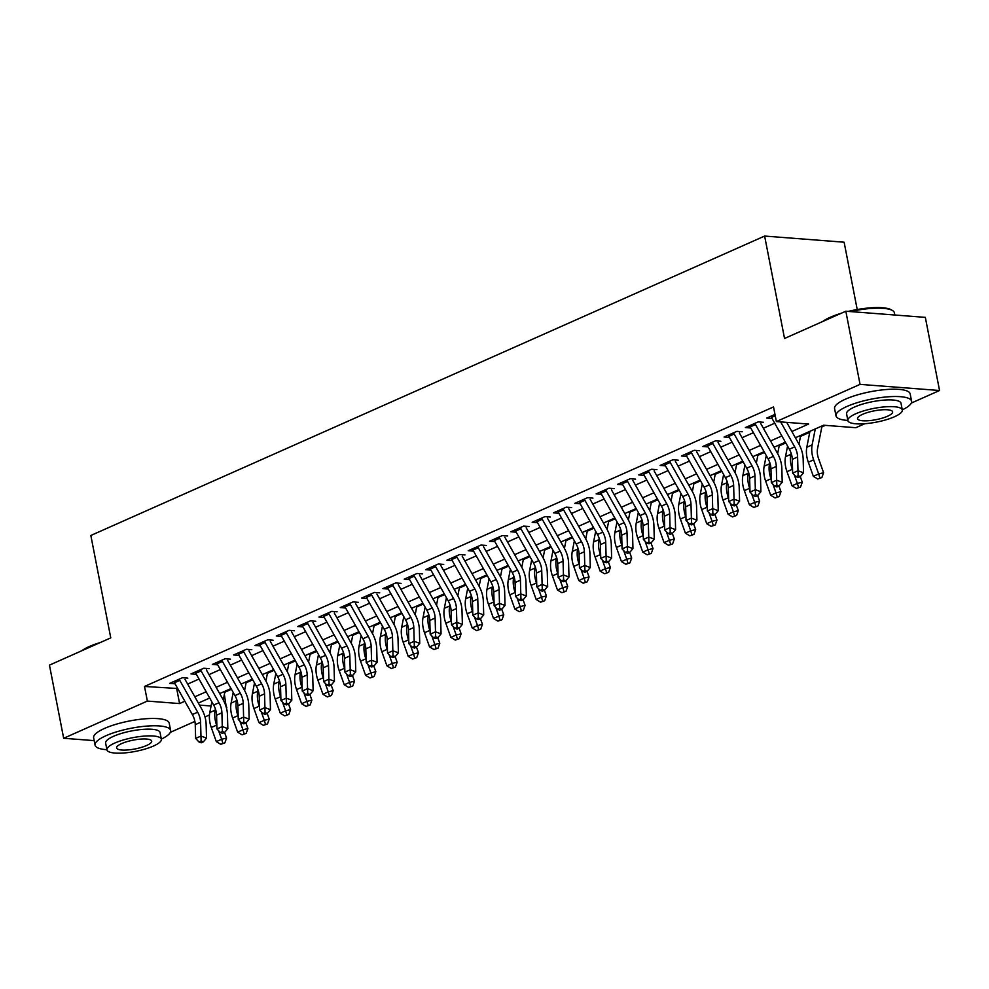 <?xml version="1.0" encoding="UTF-8"?>
<svg xmlns="http://www.w3.org/2000/svg" width="989" height="989" viewBox="0 0 989 989"><rect width="100%" height="100%" fill="white"/><g stroke="black" fill="none" stroke-linecap="round" stroke-linejoin="round"><path stroke-width="1.48" d="M857.216 309.532L844.124 242.206L764.633 236.062L90.84 535.482L110.756 637.88L49.45 665.127L63.667 738.276L147.361 701.077L179.59 703.575L184.856 701.226M764.633 236.062L784.537 338.473L845.83 311.226L925.333 317.37L939.55 390.507L911.277 403.079M864.831 423.712L855.856 427.705L823.627 425.221L795.379 437.768M224.8 692.238L231.438 689.284M246.113 682.769L252.764 679.814M267.438 673.286L274.089 670.332M288.763 663.817L295.402 660.862M310.089 654.335L316.727 651.392M331.402 644.865L338.053 641.91M352.727 635.383L359.378 632.441M374.052 625.913L380.691 622.959M395.377 616.444L402.016 613.489M416.69 606.962L423.341 604.007M438.016 597.492L444.667 594.537M459.341 588.01L465.98 585.055M480.666 578.54L487.305 575.586M501.979 569.058L508.63 566.116M523.305 559.589L529.956 556.634M544.63 550.119L551.269 547.164M565.955 540.637L572.594 537.682M587.268 531.167L593.919 528.213M608.594 521.685L615.245 518.731M629.919 512.215L636.557 509.261M651.244 502.733L657.883 499.791M672.557 493.264L679.208 490.309M693.882 483.782L700.533 480.839M715.208 474.312L721.846 471.357M736.533 464.842L743.172 461.888M757.846 455.36L764.497 452.406M779.171 445.891L785.822 442.936M800.497 436.409L809.744 432.304M821.822 426.939L825.382 425.357M224.367 694.426L226.308 707.456M209.458 714.948L204.995 716.938M194.882 721.426L170.331 732.342M187.848 678.12L182.483 677.712L169.688 683.387L175.053 683.807M209.173 668.651L203.796 668.23L191.013 673.917L196.378 674.325M230.499 659.169L225.121 658.761L212.326 664.447L217.704 664.855M251.812 649.699L246.446 649.279L233.651 654.965L239.017 655.386M273.137 640.217L267.772 639.809L254.977 645.496L260.342 645.904M294.462 630.747L289.097 630.327L276.302 636.014L281.667 636.434M315.788 621.265L310.41 620.857L297.615 626.544L302.993 626.952M337.101 611.795L331.735 611.375L318.94 617.062L324.305 617.482M358.426 602.326L353.061 601.905L340.265 607.592L345.631 608M379.751 592.844L374.386 592.436L361.591 598.11L366.956 598.53M401.077 583.374L395.699 582.954L382.904 588.64L388.281 589.061M422.402 573.892L417.024 573.484L404.229 579.171L409.594 579.579M443.715 564.422L438.35 564.002L425.554 569.689L430.92 570.109M465.04 554.94L459.675 554.532L446.88 560.219L452.245 560.627M486.365 545.471L480.988 545.05L468.193 550.737L473.57 551.157M507.691 535.989L502.313 535.581L489.518 541.267L494.883 541.675M529.004 526.519L523.638 526.111L510.843 531.785L516.209 532.206M550.329 517.049L544.964 516.629L532.169 522.316L537.534 522.724M571.654 507.567L566.277 507.159L553.481 512.846L558.859 513.254M592.98 498.097L587.602 497.677L574.807 503.364L580.184 503.784M614.293 488.615L608.927 488.207L596.132 493.894L601.497 494.302M635.618 479.146L630.253 478.725L617.457 484.412L622.823 484.833M656.943 469.664L651.566 469.256L638.77 474.943L644.148 475.35M678.269 460.194L672.891 459.774L660.096 465.46L665.473 465.881M699.582 450.724L694.216 450.304L681.421 455.991L686.786 456.399M720.907 441.242L715.541 440.834L702.746 446.509L708.112 446.929M742.232 431.773L736.854 431.352L724.059 437.039L729.437 437.459M763.557 422.291L758.18 421.883L745.385 427.569L750.762 427.977M791.843 431.501L808.594 424.058L776.365 421.561L773.522 406.936L144.518 686.453L177.699 688.517M187.675 684.079L199.024 679.035M209 674.609L220.349 669.565M230.313 665.127L241.675 660.083M251.639 655.658L262.987 650.614M272.964 646.188L284.313 641.144M294.289 636.706L305.638 631.662M315.602 627.236L326.963 622.192M336.928 617.754L348.276 612.71M358.253 608.284L369.602 603.241M379.578 598.802L390.927 593.759M400.891 589.333L412.252 584.289M422.216 579.851L433.565 574.807M443.542 570.381L454.891 565.337M464.867 560.911L476.216 555.867M486.18 551.429L497.541 546.385M507.505 541.96L518.854 536.916M528.831 532.478L540.179 527.434M550.156 523.008L561.505 517.964M571.469 513.526L582.83 508.482M592.794 504.056L604.143 499.012M614.12 494.587L625.468 489.543M635.445 485.104L646.794 480.061M656.758 475.635L668.119 470.591M678.083 466.153L689.432 461.109M699.408 456.683L710.757 451.639M720.734 447.201L732.083 442.157M742.047 437.731L753.408 432.688M763.372 428.249L774.721 423.205M774.98 414.416L766.71 418.087L772.075 418.508M845.83 311.226L860.059 384.375L939.55 390.507M94.165 740.625L63.667 738.276M144.518 686.453L147.361 701.077M776.365 421.561L860.059 384.375M194.821 696.8L206.182 691.756M216.146 687.318L227.495 682.274M237.471 677.848L248.82 672.804M258.797 668.379L270.145 663.335M280.11 658.897L291.471 653.853M301.435 649.427L312.784 644.383M322.76 639.945L334.109 634.901M344.085 630.475L355.434 625.431M365.398 620.993L376.76 615.949M386.724 611.523L398.073 606.48M408.049 602.041L419.398 596.997M429.374 592.572L440.723 587.528M450.687 583.102L462.048 578.058M472.013 573.62L483.361 568.576M493.338 564.15L504.687 559.106M514.663 554.668L526.012 549.624M535.976 545.199L547.337 540.155M557.302 535.717L568.65 530.673M578.627 526.247L589.976 521.203M599.952 516.777L611.301 511.733M621.265 507.295L632.626 502.251M642.59 497.826L653.939 492.782M663.916 488.343L675.264 483.3M685.241 478.874L696.59 473.83M706.554 469.392L717.915 464.348M727.879 459.922L739.228 454.878M749.205 450.44L760.553 445.396M770.53 440.97L781.879 435.926M199.494 705.108L211.077 705.998M226.234 707.172L226.852 707.222M785.402 442.207L774.053 447.251M764.089 451.676L752.728 456.72M742.764 461.158L731.415 466.202M721.438 470.628L710.09 475.672M700.113 480.098L688.764 485.142M678.8 489.58L667.439 494.624M657.475 499.049L646.126 504.093M636.15 508.531L624.801 513.575M614.824 518.001L603.475 523.045M593.511 527.483L582.15 532.527M572.186 536.953L560.837 541.997M550.861 546.423L539.512 551.466M529.535 555.905L518.187 560.948M508.222 565.374L496.861 570.418M486.897 574.856L475.548 579.9M465.572 584.326L454.223 589.37M444.246 593.808L432.898 598.852M422.933 603.278L411.572 608.322M401.608 612.76L390.259 617.804M380.283 622.229L368.934 627.273M358.958 631.699L347.609 636.743M337.645 641.181L326.283 646.225M316.319 650.651L304.971 655.695M294.994 660.133L283.645 665.177M273.669 669.602L262.32 674.646M252.343 679.084L240.995 684.128M231.03 688.554L219.682 693.598M209.705 698.024L198.356 703.068M176.747 688.937L179.59 703.575M780.655 421.895L794.699 446.88A15.404 10.051 -114 0 1 797.604 456.992L797.987 470.752L803.538 472.791L803.155 459.02A23.106 15.082 66 0 0 798.791 443.851L786.712 422.365M770.876 416.245A10.78 7.034 66 0 0 771.482 417.445L789.37 449.253A15.404 10.051 -114 0 1 792.276 459.366L792.659 473.125L797.987 470.752L798.148 475.734L796.021 476.686L798.234 477.502L800.373 476.55L798.148 475.734M800.373 476.55L803.538 472.791M792.659 473.125L796.021 476.686M822.02 425.938L817.557 448.647A15.404 10.051 66 0 0 818.558 458.612L823.602 472.73L821.871 477.563L817.767 478.997L821.871 477.563M817.767 478.997L813.354 476.327L808.31 462.197A23.106 15.082 -114 0 1 806.814 447.251L809.942 431.303M813.354 476.327L818.682 473.954L813.638 459.823A23.106 15.082 -114 0 1 812.142 444.877L815.27 428.929M819.893 478.058L818.682 473.954L823.602 472.73M822.712 321.499A37.57 9.47 -11 0 1 830.228 317.284A37.57 9.47 -11 0 1 841.144 313.315M848.191 311.411A37.57 9.47 -11 0 1 891.584 309.965L892.622 310.608A38.497 9.692 169 0 0 850.367 311.584M894.835 315.009L894.402 312.833A38.497 9.692 169 0 0 892.622 310.608M835.482 315.837A38.497 9.692 169 0 0 829.759 318.112A38.497 9.692 169 0 0 825.073 320.461M902.289 409.854A38.497 9.692 169 0 0 911.586 401.2A38.497 9.692 169 0 0 887.343 396.861A38.497 9.692 169 0 0 846.93 406.467A38.497 9.692 169 0 0 836.002 415.887A38.497 9.692 169 0 0 847.857 420.436M911.586 401.2L910.164 393.882A38.497 9.692 169 0 0 885.921 389.555A38.497 9.692 169 0 0 845.508 399.148A38.497 9.692 169 0 0 834.58 408.568L836.002 415.887M847.882 420.56L846.584 413.835A27.717 6.985 -11 0 1 854.447 407.048A27.717 6.985 -11 0 1 883.548 400.137A27.717 6.985 -11 0 1 901.004 403.252L902.302 409.978A27.717 6.985 169 0 0 884.858 406.862A27.717 6.985 169 0 0 855.757 413.773A27.717 6.985 169 0 0 847.882 420.56A27.717 6.985 169 0 0 865.338 423.675A27.717 6.985 169 0 0 894.439 416.765A27.717 6.985 169 0 0 902.302 409.978M862.631 414.304A17.864 4.5 169 0 0 857.562 418.681A17.864 4.5 169 0 0 868.812 420.684A17.864 4.5 169 0 0 887.553 416.233A17.864 4.5 169 0 0 892.634 411.857A17.864 4.5 169 0 0 881.384 409.854A17.864 4.5 169 0 0 862.631 414.304M81.766 650.762A37.57 9.47 -11 0 1 89.282 646.534A37.57 9.47 -11 0 1 100.198 642.578M94.524 645.088A38.497 9.692 169 0 0 88.812 647.362A38.497 9.692 169 0 0 84.127 649.724M161.331 739.117A38.497 9.692 169 0 0 170.627 730.451A38.497 9.692 169 0 0 146.397 726.124A38.497 9.692 169 0 0 105.984 735.729A38.497 9.692 169 0 0 95.055 745.15A38.497 9.692 169 0 0 106.911 749.699M170.627 730.451L169.206 723.144A38.497 9.692 169 0 0 144.975 718.818A38.497 9.692 169 0 0 104.562 728.411A38.497 9.692 169 0 0 93.634 737.831L95.055 745.15M106.936 749.823L105.625 743.085A27.717 6.985 -11 0 1 113.5 736.311A27.717 6.985 -11 0 1 142.601 729.4A27.717 6.985 -11 0 1 160.057 732.515L161.355 739.24A27.717 6.985 169 0 0 143.912 736.125A27.717 6.985 169 0 0 114.811 743.036A27.717 6.985 169 0 0 106.936 749.823A27.717 6.985 169 0 0 124.391 752.938A27.717 6.985 169 0 0 153.48 746.027A27.717 6.985 169 0 0 161.355 739.24M121.684 743.567A17.864 4.5 169 0 0 116.615 747.944A17.864 4.5 169 0 0 127.865 749.946A17.864 4.5 169 0 0 146.607 745.496A17.864 4.5 169 0 0 151.688 741.12A17.864 4.5 169 0 0 140.438 739.117A17.864 4.5 169 0 0 121.684 743.567M754.879 423.341A10.78 7.034 66 0 0 755.497 424.553L773.373 456.349A15.404 10.051 -114 0 1 776.291 466.462L776.662 480.234L782.212 482.261L781.842 468.502A23.106 15.082 66 0 0 777.478 453.321L760.726 423.552M749.551 425.715A10.78 7.034 66 0 0 750.156 426.914L768.045 458.723A15.404 10.051 -114 0 1 770.95 468.835L771.333 482.595L776.662 480.234L776.835 485.216L774.696 486.155L776.921 486.971L779.048 486.019L776.835 485.216M779.048 486.019L782.212 482.261M771.333 482.595L774.696 486.155M733.554 432.823A10.78 7.034 66 0 0 734.172 434.023L752.048 465.831A15.404 10.051 -114 0 1 754.966 475.944L755.336 489.703L760.887 491.731L760.516 477.971A23.106 15.082 66 0 0 756.152 462.803L739.401 433.021M728.225 435.185A10.78 7.034 66 0 0 728.844 436.396L746.72 468.193A15.404 10.051 -114 0 1 749.637 478.305L750.008 492.077L755.336 489.703L755.509 494.685L753.371 495.637L755.596 496.441L757.722 495.501L755.509 494.685M757.722 495.501L760.887 491.731M750.008 492.077L753.371 495.637M712.228 442.293A10.78 7.034 66 0 0 712.846 443.505L730.735 475.301A15.404 10.051 -114 0 1 733.64 485.414L734.023 499.185L739.574 501.213L739.191 487.441A23.106 15.082 66 0 0 734.827 472.272L718.088 442.503M706.9 444.667A10.78 7.034 66 0 0 707.518 445.866L725.407 477.675A15.404 10.051 -114 0 1 728.312 487.787L728.683 501.547L734.023 499.185L734.184 504.167L732.058 505.107L734.271 505.923L736.409 504.971L734.184 504.167M736.409 504.971L739.574 501.213M728.683 501.547L732.058 505.107M690.915 451.775A10.78 7.034 66 0 0 691.521 452.974L709.41 484.783A15.404 10.051 -114 0 1 712.315 494.896L712.698 508.655L718.249 510.683L717.866 496.923A23.106 15.082 66 0 0 713.502 481.754L696.763 451.973M685.587 454.136A10.78 7.034 66 0 0 686.193 455.348L704.081 487.144A15.404 10.051 -114 0 1 706.987 497.257L707.37 511.029L712.698 508.655L712.859 513.637L710.732 514.589L712.945 515.393L715.084 514.453L712.859 513.637M715.084 514.453L718.249 510.683M707.37 511.029L710.732 514.589M800.274 476.587L802.277 482.212L800.546 487.045L796.442 488.479L800.546 487.045M796.442 488.479L792.028 485.797L786.984 471.679A23.106 15.082 -114 0 1 785.489 456.72L787.578 446.076M792.028 485.797L797.357 483.423L794.303 474.868M792.572 470.022L792.313 469.305A23.106 15.082 -114 0 1 790.817 454.359L791.076 453.049M800.694 435.407L798.976 444.172M798.58 487.528L797.357 483.423L802.277 482.212M778.949 486.069L780.951 491.681L779.221 496.515L775.116 497.949L779.221 496.515M775.116 497.949L770.703 495.279L765.659 481.149A23.106 15.082 -114 0 1 764.163 466.202L766.265 455.546M770.703 495.279L776.031 492.905L772.978 484.338M771.247 479.492L770.987 478.775A23.106 15.082 -114 0 1 769.504 463.829L769.751 462.518M779.369 444.889L777.651 453.642M777.255 497.01L776.031 492.905L780.951 491.681M757.623 495.538L759.639 501.163L757.895 505.997L753.803 507.431L757.895 505.997M753.803 507.431L749.378 504.749L744.334 490.618A23.106 15.082 -114 0 1 742.85 475.672L744.94 465.015M749.378 504.749L754.706 502.375L751.652 493.808M749.922 488.974L749.662 488.257A23.106 15.082 -114 0 1 748.179 473.311L748.438 472M758.044 454.359L756.325 463.124M755.93 506.479L754.706 502.375L759.639 501.163M736.311 505.02L738.313 510.633L736.582 515.467L732.478 516.901L736.582 515.467M732.478 516.901L728.065 514.218L723.021 500.1A23.106 15.082 -114 0 1 721.525 485.154L723.614 474.497M728.065 514.218L733.393 511.857L730.327 503.29M728.596 498.444L728.349 497.727A23.106 15.082 -114 0 1 726.853 482.78L727.113 481.47M736.731 463.829L735.012 472.594M734.604 515.949L733.393 511.857L738.313 510.633M669.59 461.245A10.78 7.034 66 0 0 670.208 462.456L688.084 494.253A15.404 10.051 -114 0 1 691.002 504.365L691.373 518.137L696.924 520.165L696.553 506.393A23.106 15.082 66 0 0 692.189 491.224L675.438 461.443M664.262 463.618A10.78 7.034 66 0 0 664.868 464.818L682.756 496.626A15.404 10.051 -114 0 1 685.661 506.739L686.045 520.498L691.373 518.137L691.546 523.107L689.407 524.059L691.632 524.875L693.759 523.923L691.546 523.107M693.759 523.923L696.924 520.165M686.045 520.498L689.407 524.059M714.985 514.49L716.988 520.103L715.257 524.936L711.153 526.383L715.257 524.936M711.153 526.383L706.739 523.7L701.696 509.57A23.106 15.082 -114 0 1 700.2 494.624L702.289 483.967M706.739 523.7L712.068 521.327L709.014 512.759M707.283 507.926L707.024 507.209A23.106 15.082 -114 0 1 705.528 492.262L705.787 490.952M715.406 473.311L713.687 482.076M713.292 525.431L712.068 521.327L716.988 520.103M648.265 470.727A10.78 7.034 66 0 0 648.883 471.926L666.759 503.735A15.404 10.051 -114 0 1 669.677 513.847L670.048 527.607L675.598 529.634L675.227 515.875A23.106 15.082 66 0 0 670.863 500.706L654.112 470.925M642.937 473.088A10.78 7.034 66 0 0 643.555 474.3L661.431 506.096A15.404 10.051 -114 0 1 664.348 516.209L664.719 529.98L670.048 527.607L670.221 532.589L668.082 533.528L670.307 534.344L672.433 533.392L670.221 532.589M672.433 533.392L675.598 529.634M664.719 529.98L668.082 533.528M693.66 523.972L695.663 529.585L693.932 534.419L689.827 535.853L693.932 534.419M689.827 535.853L685.414 533.17L680.37 519.052A23.106 15.082 -114 0 1 678.874 504.106L680.964 493.449M685.414 533.17L690.742 530.809L687.689 522.241M685.958 517.395L685.698 516.678A23.106 15.082 -114 0 1 684.215 501.732L684.462 500.422M694.08 482.78L692.362 491.545M691.966 534.901L690.742 530.809L695.663 529.585M626.939 480.197A10.78 7.034 66 0 0 627.558 481.408L645.446 513.204A15.404 10.051 -114 0 1 648.351 523.317L648.735 537.076L654.285 539.116L653.902 525.344A23.106 15.082 66 0 0 649.538 510.176L632.799 480.394M621.611 482.57A10.78 7.034 66 0 0 622.229 483.769L640.106 515.578A15.404 10.051 -114 0 1 643.023 525.691L643.394 539.45L648.735 537.076L648.895 542.059L646.769 543.01L648.982 543.826L651.121 542.874L648.895 542.059M651.121 542.874L654.285 539.116M643.394 539.45L646.769 543.01M672.335 533.442L674.35 539.054L672.607 543.888L668.515 545.322L672.607 543.888M668.515 545.322L664.089 542.652L659.045 528.522A23.106 15.082 -114 0 1 657.561 513.575L659.651 502.919M664.089 542.652L669.417 540.278L666.363 531.711M664.633 526.877L664.373 526.16A23.106 15.082 -114 0 1 662.89 511.202L663.149 509.891M672.755 492.262L671.036 501.027M670.641 544.383L669.417 540.278L674.35 539.054M605.627 489.666A10.78 7.034 66 0 0 606.232 490.878L624.121 522.674A15.404 10.051 -114 0 1 627.026 532.787L627.409 546.558L632.96 548.586L632.577 534.826A23.106 15.082 66 0 0 628.213 519.658L611.474 489.876M600.286 492.04A10.78 7.034 66 0 0 600.904 493.251L618.793 525.048A15.404 10.051 -114 0 1 621.698 535.16L622.081 548.92L627.409 546.558L627.57 551.541L625.444 552.48L627.656 553.296L629.795 552.344L627.57 551.541M629.795 552.344L632.96 548.586M622.081 548.92L625.444 552.48M651.022 542.924L653.024 548.536L651.294 553.37L647.189 554.804L651.294 553.37M647.189 554.804L642.776 552.122L637.732 538.004A23.106 15.082 -114 0 1 636.236 523.045L638.325 512.401M642.776 552.122L648.104 549.76L645.038 541.193M643.307 536.347L643.06 535.63A23.106 15.082 -114 0 1 641.564 520.684L641.824 519.373M651.442 501.732L649.724 510.497M649.316 553.852L648.104 549.76L653.024 548.536M584.301 499.148A10.78 7.034 66 0 0 584.919 500.347L602.796 532.156A15.404 10.051 -114 0 1 605.713 542.269L606.084 556.028L611.635 558.056L611.264 544.296A23.106 15.082 66 0 0 606.9 529.127L590.149 499.346M578.973 501.522A10.78 7.034 66 0 0 579.579 502.721L597.467 534.517A15.404 10.051 -114 0 1 600.372 544.63L600.756 558.402L606.084 556.028L606.257 561.01L604.118 561.962L606.344 562.766L608.47 561.826L606.257 561.01M608.47 561.826L611.635 558.056M600.756 558.402L604.118 561.962M629.696 552.394L631.699 558.006L629.968 562.84L625.864 564.274L629.968 562.84M625.864 564.274L621.451 561.604L616.407 547.473A23.106 15.082 -114 0 1 614.911 532.527L617 521.871M621.451 561.604L626.779 559.23L623.725 550.663M621.994 545.829L621.735 545.1A23.106 15.082 -114 0 1 620.239 530.153L620.499 528.843M630.117 511.214L628.398 519.979M628.003 563.334L626.779 559.23L631.699 558.006M562.976 508.618A10.78 7.034 66 0 0 563.594 509.829L581.47 541.626A15.404 10.051 -114 0 1 584.388 551.738L584.759 565.51L590.309 567.538L589.938 553.766A23.106 15.082 66 0 0 585.575 538.597L568.823 508.828M557.648 510.992A10.78 7.034 66 0 0 558.266 512.191L576.142 543.999A15.404 10.051 -114 0 1 579.059 554.112L579.43 567.871L584.759 565.51L584.932 570.492L582.793 571.432L585.018 572.248L587.145 571.296L584.932 570.492M587.145 571.296L590.309 567.538M579.43 567.871L582.793 571.432M608.371 561.863L610.374 567.488L608.643 572.322L604.539 573.756L608.643 572.322M604.539 573.756L600.125 571.073L595.081 556.943A23.106 15.082 -114 0 1 593.585 541.997L595.675 531.34M600.125 571.073L605.453 568.7L602.4 560.133M600.669 555.299L600.41 554.582A23.106 15.082 -114 0 1 598.926 539.635L599.173 538.325M608.791 520.684L607.073 529.449M606.677 572.804L605.453 568.7L610.374 567.488M541.651 518.1A10.78 7.034 66 0 0 542.269 519.299L560.157 551.108A15.404 10.051 -114 0 1 563.062 561.22L563.446 574.98L568.996 577.007L568.613 563.248A23.106 15.082 66 0 0 564.249 548.079L547.51 518.298M536.322 520.461A10.78 7.034 66 0 0 536.94 521.673L554.817 553.469A15.404 10.051 -114 0 1 557.734 563.582L558.105 577.353L563.446 574.98L563.606 579.962L561.48 580.914L563.693 581.717L565.832 580.778L563.606 579.962M565.832 580.778L568.996 577.007M558.105 577.353L561.48 580.914M587.046 571.345L589.061 576.958L587.318 581.792L583.226 583.226L587.318 581.792M583.226 583.226L578.8 580.543L573.756 566.425A23.106 15.082 -114 0 1 572.272 551.479L574.362 540.822M578.8 580.543L584.128 578.182L581.075 569.615M579.344 564.768L579.084 564.051A23.106 15.082 -114 0 1 577.601 549.105L577.86 547.795M587.466 530.166L585.748 538.918M585.352 582.286L584.128 578.182L589.061 576.958M520.338 527.57A10.78 7.034 66 0 0 520.943 528.781L538.832 560.578A15.404 10.051 -114 0 1 541.737 570.69L542.12 584.462L547.671 586.489L547.288 572.718A23.106 15.082 66 0 0 542.924 557.549L526.185 527.78M514.997 529.943A10.78 7.034 66 0 0 515.615 531.142L533.504 562.951A15.404 10.051 -114 0 1 536.409 573.064L536.792 586.823L542.12 584.462L542.281 589.432L540.155 590.384L542.368 591.199L544.506 590.248L542.281 589.432M544.506 590.248L547.671 586.489M536.792 586.823L540.155 590.384M565.733 580.815L567.735 586.44L566.005 591.261L561.9 592.708L566.005 591.261M561.9 592.708L557.487 590.025L552.431 575.895A23.106 15.082 -114 0 1 550.947 560.948L553.036 550.292M557.487 590.025L562.815 587.651L559.749 579.084M558.019 574.25L557.771 573.533A23.106 15.082 -114 0 1 556.275 558.587L556.535 557.277M566.153 539.635L564.435 548.401M564.027 591.756L562.815 587.651L567.735 586.44M544.407 590.297L546.41 595.91L544.679 600.743L540.575 602.177L544.679 600.743M540.575 602.177L536.162 599.495L531.118 585.377A23.106 15.082 -114 0 1 529.622 570.43L531.711 559.774M536.162 599.495L541.49 597.133L538.424 588.566M536.706 583.72L536.446 583.003A23.106 15.082 -114 0 1 534.95 568.057L535.21 566.746M544.828 549.105L543.109 557.87M542.714 601.225L541.49 597.133L546.41 595.91M523.082 599.767L525.085 605.379L523.354 610.213L519.25 611.659L523.354 610.213M519.25 611.659L514.836 608.977L509.792 594.846A23.106 15.082 -114 0 1 508.297 579.9L510.386 569.244M514.836 608.977L520.165 606.603L517.111 598.036M515.38 593.202L515.121 592.485A23.106 15.082 -114 0 1 513.637 577.539L513.884 576.228M523.502 558.587L521.784 567.352M521.388 610.707L520.165 606.603L525.085 605.379M499.012 537.052A10.78 7.034 66 0 0 499.63 538.251L517.507 570.06A15.404 10.051 -114 0 1 520.424 580.172L520.795 593.932L526.346 595.959L525.975 582.2A23.106 15.082 66 0 0 521.611 567.031L504.86 537.25M493.684 539.413A10.78 7.034 66 0 0 494.29 540.624L512.178 572.421A15.404 10.051 -114 0 1 515.084 582.533L515.467 596.305L520.795 593.932L520.968 598.914L518.829 599.866L521.055 600.669L523.181 599.73L520.968 598.914M523.181 599.73L526.346 595.959M515.467 596.305L518.829 599.866M477.687 546.521A10.78 7.034 66 0 0 478.305 547.733L496.181 579.529A15.404 10.051 -114 0 1 499.099 589.642L499.47 603.401L505.02 605.441L504.65 591.669A23.106 15.082 66 0 0 500.286 576.5L483.534 546.719M472.359 548.895A10.78 7.034 66 0 0 472.977 550.094L490.853 581.903A15.404 10.051 -114 0 1 493.771 592.015L494.141 605.775L499.47 603.401L499.643 608.383L497.504 609.335L499.729 610.151L501.856 609.199L499.643 608.383M501.856 609.199L505.02 605.441M494.141 605.775L497.504 609.335M456.362 556.003A10.78 7.034 66 0 0 456.98 557.203L474.868 588.999A15.404 10.051 -114 0 1 477.774 599.111L478.144 612.883L483.708 614.911L483.324 601.151A23.106 15.082 66 0 0 478.96 585.983L462.222 556.201M451.033 558.365A10.78 7.034 66 0 0 451.652 559.576L469.528 591.373A15.404 10.051 -114 0 1 472.445 601.485L472.816 615.257L478.144 612.883L478.317 617.865L476.191 618.805L478.404 619.621L480.543 618.669L478.317 617.865M480.543 618.669L483.708 614.911M472.816 615.257L476.191 618.805M501.757 609.249L503.772 614.861L502.029 619.695L497.937 621.129L502.029 619.695M497.937 621.129L493.511 618.446L488.467 604.328A23.106 15.082 -114 0 1 486.984 589.382L489.073 578.726M493.511 618.446L498.839 616.085L495.786 607.518M494.055 602.672L493.795 601.955A23.106 15.082 -114 0 1 492.312 587.009L492.571 585.698M502.177 568.057L500.459 576.822M500.063 620.177L498.839 616.085L503.772 614.861M435.049 565.473A10.78 7.034 66 0 0 435.654 566.672L453.543 598.481A15.404 10.051 -114 0 1 456.448 608.594L456.831 622.353L462.382 624.393L461.999 610.621A23.106 15.082 66 0 0 457.635 595.452L440.896 565.671M429.708 567.847A10.78 7.034 66 0 0 430.326 569.046L448.215 600.855A15.404 10.051 -114 0 1 451.12 610.967L451.503 624.727L456.831 622.353L456.992 627.335L454.866 628.287L457.079 629.103L459.217 628.151L456.992 627.335M459.217 628.151L462.382 624.393M451.503 624.727L454.866 628.287M480.444 618.718L482.447 624.331L480.716 629.165L476.611 630.599L480.716 629.165M476.611 630.599L472.198 627.928L467.142 613.798A23.106 15.082 -114 0 1 465.658 598.852L467.748 588.195M472.198 627.928L477.526 625.555L474.46 616.988M472.73 612.154L472.482 611.425A23.106 15.082 -114 0 1 470.987 596.478L471.246 595.168M480.864 577.539L479.146 586.304M478.738 629.659L477.526 625.555L482.447 624.331M413.723 574.943A10.78 7.034 66 0 0 414.342 576.154L432.218 607.951A15.404 10.051 -114 0 1 435.123 618.063L435.506 631.835L441.057 633.862L440.686 620.103A23.106 15.082 66 0 0 436.322 604.922L419.571 575.153M408.395 577.316A10.78 7.034 66 0 0 409.001 578.528L426.889 610.324A15.404 10.051 -114 0 1 429.795 620.437L430.178 634.196L435.506 631.835L435.667 636.817L433.541 637.757L435.766 638.573L437.892 637.621L435.667 636.817M437.892 637.621L441.057 633.862M430.178 634.196L433.541 637.757M459.119 628.188L461.121 633.813L459.391 638.647L455.286 640.081L459.391 638.647M455.286 640.081L450.873 637.398L445.829 623.28A23.106 15.082 -114 0 1 444.333 608.322L446.422 597.677M450.873 637.398L456.201 635.025L453.135 626.47M451.417 621.624L451.157 620.907A23.106 15.082 -114 0 1 449.661 605.96L449.921 604.65M459.539 587.009L457.82 595.774M457.425 639.129L456.201 635.025L461.121 633.813M392.398 584.425A10.78 7.034 66 0 0 393.016 585.624L410.892 617.433A15.404 10.051 -114 0 1 413.81 627.545L414.181 641.305L419.732 643.332L419.361 629.573A23.106 15.082 66 0 0 414.997 614.404L398.246 584.623M387.07 586.786A10.78 7.034 66 0 0 387.688 587.998L405.564 619.794A15.404 10.051 -114 0 1 408.482 629.906L408.853 643.678L414.181 641.305L414.354 646.287L412.215 647.239L414.44 648.042L416.567 647.103L414.354 646.287M416.567 647.103L419.732 643.332M408.853 643.678L412.215 647.239M437.793 637.67L439.796 643.283L438.065 648.116L433.961 649.55L438.065 648.116M433.961 649.55L429.547 646.88L424.504 632.75A23.106 15.082 -114 0 1 423.008 617.804L425.097 607.147M429.547 646.88L434.876 644.507L431.822 635.939M430.091 631.106L429.832 630.376A23.106 15.082 -114 0 1 428.348 615.43L428.596 614.12M438.214 596.491L436.495 605.243M436.1 648.611L434.876 644.507L439.796 643.283M371.073 593.894A10.78 7.034 66 0 0 371.691 595.106L389.579 626.902A15.404 10.051 -114 0 1 392.485 637.015L392.856 650.787L398.419 652.814L398.035 639.042A23.106 15.082 66 0 0 393.671 623.874L376.933 594.105M365.745 596.268A10.78 7.034 66 0 0 366.363 597.467L384.239 629.276A15.404 10.051 -114 0 1 387.156 639.389L387.527 653.148L392.856 650.787L393.029 655.769L390.902 656.708L393.115 657.524L395.254 656.572L393.029 655.769M395.254 656.572L398.419 652.814M387.527 653.148L390.902 656.708M416.468 647.14L418.483 652.765L416.74 657.598L412.648 659.033L416.74 657.598M412.648 659.033L408.222 656.35L403.178 642.22A23.106 15.082 -114 0 1 401.695 627.273L403.784 616.617M408.222 656.35L413.55 653.976L410.497 645.409M408.766 640.575L408.506 639.858A23.106 15.082 -114 0 1 407.023 624.912L407.283 623.602M416.888 605.96L415.17 614.725M414.774 658.081L413.55 653.976L418.483 652.765M349.76 603.377A10.78 7.034 66 0 0 350.366 604.576L368.254 636.384A15.404 10.051 -114 0 1 371.159 646.497L371.543 660.256L377.093 662.284L376.71 648.524A23.106 15.082 66 0 0 372.346 633.356L355.607 603.574M344.419 605.738A10.78 7.034 66 0 0 345.037 606.949L362.926 638.746A15.404 10.051 -114 0 1 365.831 648.858L366.214 662.63L371.543 660.256L371.703 665.238L369.577 666.19L371.79 666.994L373.929 666.054L371.703 665.238M373.929 666.054L377.093 662.284M366.214 662.63L369.577 666.19M395.155 656.622L397.158 662.234L395.415 667.068L391.323 668.502L395.415 667.068M391.323 668.502L386.909 665.82L381.853 651.702A23.106 15.082 -114 0 1 380.369 636.755L382.459 626.099M386.909 665.82L392.237 663.458L389.172 654.891M387.441 650.045L387.194 649.328A23.106 15.082 -114 0 1 385.698 634.382L385.957 633.071M395.575 615.43L393.857 624.195M393.449 667.563L392.237 663.458L397.158 662.234M328.435 612.846A10.78 7.034 66 0 0 329.053 614.058L346.929 645.854A15.404 10.051 -114 0 1 349.834 655.967L350.217 669.738L355.768 671.766L355.397 657.994A23.106 15.082 66 0 0 351.033 642.825L334.282 613.044M323.106 615.22A10.78 7.034 66 0 0 323.712 616.419L341.601 648.228A15.404 10.051 -114 0 1 344.506 658.34L344.889 672.1L350.217 669.738L350.378 674.708L348.252 675.66L350.477 676.476L352.603 675.524L350.378 674.708M352.603 675.524L355.768 671.766M344.889 672.1L348.252 675.66M373.83 666.091L375.832 671.704L374.102 676.538L369.997 677.984L374.102 676.538M369.997 677.984L365.584 675.302L360.54 661.171A23.106 15.082 -114 0 1 359.044 646.225L361.133 635.568M365.584 675.302L370.912 672.928L367.846 664.361M366.128 659.527L365.868 658.81A23.106 15.082 -114 0 1 364.372 643.864L364.632 642.553M374.25 624.912L372.532 633.677M372.136 677.032L370.912 672.928L375.832 671.704M307.109 622.328A10.78 7.034 66 0 0 307.727 623.527L325.604 655.336A15.404 10.051 -114 0 1 328.521 665.449L328.892 679.208L334.443 681.236L334.072 667.476A23.106 15.082 66 0 0 329.708 652.307L312.957 622.526M301.781 624.689A10.78 7.034 66 0 0 302.399 625.901L320.275 657.697A15.404 10.051 -114 0 1 323.193 667.81L323.564 681.582L328.892 679.208L329.065 684.19L326.926 685.13L329.152 685.946L331.278 684.994L329.065 684.19M331.278 684.994L334.443 681.236M323.564 681.582L326.926 685.13M352.504 675.574L354.507 681.186L352.776 686.02L348.672 687.454L352.776 686.02M348.672 687.454L344.259 684.771L339.215 670.653A23.106 15.082 -114 0 1 337.719 655.707L339.808 645.051M344.259 684.771L349.587 682.41L346.533 673.843M344.802 668.997L344.543 668.28A23.106 15.082 -114 0 1 343.059 653.333L343.307 652.023M352.925 634.382L351.206 643.147M350.811 686.502L349.587 682.41L354.507 681.186M285.784 631.798A10.78 7.034 66 0 0 286.402 633.009L304.291 664.806A15.404 10.051 -114 0 1 307.196 674.918L307.567 688.678L313.13 690.718L312.747 676.946A23.106 15.082 66 0 0 308.383 661.777L291.644 631.996M280.456 634.172A10.78 7.034 66 0 0 281.074 635.371L298.95 667.179A15.404 10.051 -114 0 1 301.868 677.292L302.238 691.051L307.567 688.678L307.74 693.66L305.613 694.612L307.826 695.428L309.965 694.476L307.74 693.66M309.965 694.476L313.13 690.718M302.238 691.051L305.613 694.612M264.471 641.268A10.78 7.034 66 0 0 265.077 642.479L282.965 674.275A15.404 10.051 -114 0 1 285.87 684.388L286.254 698.16L291.804 700.187L291.421 686.428A23.106 15.082 66 0 0 287.057 671.259L270.318 641.478M259.13 643.641A10.78 7.034 66 0 0 259.748 644.853L277.637 676.649A15.404 10.051 -114 0 1 280.542 686.762L280.925 700.521L286.254 698.16L286.414 703.142L284.288 704.081L286.501 704.897L288.64 703.945L286.414 703.142M288.64 703.945L291.804 700.187M280.925 700.521L284.288 704.081M243.146 650.75A10.78 7.034 66 0 0 243.764 651.949L261.64 683.758A15.404 10.051 -114 0 1 264.545 693.87L264.928 707.63L270.479 709.657L270.108 695.897A23.106 15.082 66 0 0 265.744 680.729L248.993 650.947M237.817 653.123A10.78 7.034 66 0 0 238.423 654.322L256.312 686.119A15.404 10.051 -114 0 1 259.217 696.231L259.6 710.003L264.928 707.63L265.089 712.612L262.963 713.564L265.188 714.367L267.314 713.428L265.089 712.612M267.314 713.428L270.479 709.657M259.6 710.003L262.963 713.564M331.179 685.043L333.194 690.656L331.451 695.49L327.359 696.924L331.451 695.49M327.359 696.924L322.933 694.253L317.889 680.123A23.106 15.082 -114 0 1 316.406 665.177L318.495 654.52M322.933 694.253L328.261 691.88L325.208 683.312M323.477 678.479L323.218 677.762A23.106 15.082 -114 0 1 321.734 662.803L321.994 661.493M331.599 643.864L329.881 652.629M329.485 695.984L328.261 691.88L333.194 690.656M309.866 694.525L311.869 700.138L310.126 704.972L306.034 706.406L310.126 704.972M306.034 706.406L301.608 703.723L296.564 689.605A23.106 15.082 -114 0 1 295.081 674.646L297.17 664.002M301.608 703.723L306.949 701.362L303.883 692.794M302.152 687.948L301.905 687.231A23.106 15.082 -114 0 1 300.409 672.285L300.668 670.975M310.286 653.333L308.568 662.098M308.16 705.454L306.949 701.362L311.869 700.138M288.541 703.995L290.543 709.608L288.813 714.441L284.708 715.875L288.813 714.441M284.708 715.875L280.295 713.205L275.251 699.075A23.106 15.082 -114 0 1 273.755 684.128L275.844 673.472M280.295 713.205L285.623 710.831L282.557 702.264M280.839 697.43L280.579 696.701A23.106 15.082 -114 0 1 279.083 681.755L279.343 680.444M288.961 662.815L287.243 671.58M286.847 714.936L285.623 710.831L290.543 709.608M221.82 660.219A10.78 7.034 66 0 0 222.438 661.431L240.315 693.227A15.404 10.051 -114 0 1 243.232 703.34L243.603 717.112L249.154 719.139L248.783 705.367A23.106 15.082 66 0 0 244.419 690.198L227.668 660.429M216.492 662.593A10.78 7.034 66 0 0 217.11 663.792L234.986 695.601A15.404 10.051 -114 0 1 237.904 705.713L238.275 719.473L243.603 717.112L243.776 722.094L241.637 723.033L243.863 723.849L245.989 722.897L243.776 722.094M245.989 722.897L249.154 719.139M238.275 719.473L241.637 723.033M267.215 713.465L269.218 719.09L267.487 723.923L263.383 725.357L267.487 723.923M263.383 725.357L258.97 722.675L253.926 708.544A23.106 15.082 -114 0 1 252.43 693.598L254.519 682.942M258.97 722.675L264.298 720.301L261.244 711.734M259.514 706.9L259.254 706.183A23.106 15.082 -114 0 1 257.77 691.237L258.018 689.926M267.636 672.285L265.917 681.05M265.522 724.405L264.298 720.301L269.218 719.09M200.495 669.701A10.78 7.034 66 0 0 201.113 670.901L219.002 702.709A15.404 10.051 -114 0 1 221.907 712.822L222.278 726.581L227.841 728.609L227.458 714.849A23.106 15.082 66 0 0 223.094 699.68L206.355 669.899M195.167 672.063A10.78 7.034 66 0 0 195.785 673.274L213.661 705.07A15.404 10.051 -114 0 1 216.579 715.183L216.95 728.955L222.278 726.581L222.451 731.563L220.324 732.515L222.537 733.319L224.676 732.379L222.451 731.563M224.676 732.379L227.841 728.609M216.95 728.955L220.324 732.515M245.89 722.947L247.893 728.559L246.162 733.393L242.07 734.827L246.162 733.393M242.07 734.827L237.644 732.144L232.6 718.026A23.106 15.082 -114 0 1 231.117 703.08L233.206 692.424M237.644 732.144L242.973 729.783L239.919 721.216M238.188 716.37L237.929 715.653A23.106 15.082 -114 0 1 236.445 700.707L236.705 699.396M246.31 681.767L244.592 690.52M244.196 733.887L242.973 729.783L247.893 728.559M179.182 679.171A10.78 7.034 66 0 0 179.788 680.383L197.676 712.179A15.404 10.051 -114 0 1 200.582 722.291L200.965 736.063L206.516 738.091L206.132 724.319A23.106 15.082 66 0 0 201.768 709.15L185.03 679.381M173.841 681.545A10.78 7.034 66 0 0 174.46 682.744L192.348 714.553A15.404 10.051 -114 0 1 195.253 724.665L195.637 738.424L200.965 736.063L201.126 741.033L198.999 741.985L201.212 742.801L203.351 741.849L201.126 741.033M203.351 741.849L206.516 738.091M195.637 738.424L198.999 741.985M224.577 732.416L226.58 738.041L224.837 742.875L220.745 744.309L224.837 742.875M220.745 744.309L216.319 741.626L211.275 727.496A23.106 15.082 -114 0 1 209.792 712.55L211.881 701.893M216.319 741.626L221.66 739.253L218.594 730.686M216.863 725.852L216.616 725.135A23.106 15.082 -114 0 1 215.12 710.189L215.379 708.878M224.998 691.237L223.279 700.002M222.871 743.357L221.66 739.253L226.58 738.041M794.699 446.88L789.37 449.253M797.604 456.992L792.276 459.366M775.24 415.776L771.482 417.445M808.31 462.197L813.638 459.823M806.814 447.251L812.142 444.877M773.373 456.349L768.045 458.723M776.291 466.462L770.95 468.835M755.497 424.553L750.156 426.914M752.048 465.831L746.72 468.193M754.966 475.944L749.637 478.305M734.172 434.023L728.844 436.396M730.735 475.301L725.407 477.675M733.64 485.414L728.312 487.787M712.846 443.505L707.518 445.866M709.41 484.783L704.081 487.144M712.315 494.896L706.987 497.257M691.521 452.974L686.193 455.348M786.984 471.679L792.313 469.305M785.489 456.72L790.817 454.359M765.659 481.149L770.987 478.775M764.163 466.202L769.504 463.829M744.334 490.618L749.662 488.257M742.85 475.672L748.179 473.311M723.021 500.1L728.349 497.727M721.525 485.154L726.853 482.78M688.084 494.253L682.756 496.626M691.002 504.365L685.661 506.739M670.208 462.456L664.868 464.818M701.696 509.57L707.024 507.209M700.2 494.624L705.528 492.262M666.759 503.735L661.431 506.096M669.677 513.847L664.348 516.209M648.883 471.926L643.555 474.3M680.37 519.052L685.698 516.678M678.874 504.106L684.215 501.732M645.446 513.204L640.106 515.578M648.351 523.317L643.023 525.691M627.558 481.408L622.229 483.769M659.045 528.522L664.373 526.16M657.561 513.575L662.89 511.202M624.121 522.674L618.793 525.048M627.026 532.787L621.698 535.16M606.232 490.878L600.904 493.251M637.732 538.004L643.06 535.63M636.236 523.045L641.564 520.684M602.796 532.156L597.467 534.517M605.713 542.269L600.372 544.63M584.919 500.347L579.579 502.721M616.407 547.473L621.735 545.1M614.911 532.527L620.239 530.153M581.47 541.626L576.142 543.999M584.388 551.738L579.059 554.112M563.594 509.829L558.266 512.191M595.081 556.943L600.41 554.582M593.585 541.997L598.926 539.635M560.157 551.108L554.817 553.469M563.062 561.22L557.734 563.582M542.269 519.299L536.94 521.673M573.756 566.425L579.084 564.051M572.272 551.479L577.601 549.105M538.832 560.578L533.504 562.951M541.737 570.69L536.409 573.064M520.943 528.781L515.615 531.142M552.431 575.895L557.771 573.533M550.947 560.948L556.275 558.587M531.118 585.377L536.446 583.003M529.622 570.43L534.95 568.057M509.792 594.846L515.121 592.485M508.297 579.9L513.637 577.539M517.507 570.06L512.178 572.421M520.424 580.172L515.084 582.533M499.63 538.251L494.29 540.624M496.181 579.529L490.853 581.903M499.099 589.642L493.771 592.015M478.305 547.733L472.977 550.094M474.868 588.999L469.528 591.373M477.774 599.111L472.445 601.485M456.98 557.203L451.652 559.576M488.467 604.328L493.795 601.955M486.984 589.382L492.312 587.009M453.543 598.481L448.215 600.855M456.448 608.594L451.12 610.967M435.654 566.672L430.326 569.046M467.142 613.798L472.482 611.425M465.658 598.852L470.987 596.478M432.218 607.951L426.889 610.324M435.123 618.063L429.795 620.437M414.342 576.154L409.001 578.528M445.829 623.28L451.157 620.907M444.333 608.322L449.661 605.96M410.892 617.433L405.564 619.794M413.81 627.545L408.482 629.906M393.016 585.624L387.688 587.998M424.504 632.75L429.832 630.376M423.008 617.804L428.348 615.43M389.579 626.902L384.239 629.276M392.485 637.015L387.156 639.389M371.691 595.106L366.363 597.467M403.178 642.22L408.506 639.858M401.695 627.273L407.023 624.912M368.254 636.384L362.926 638.746M371.159 646.497L365.831 648.858M350.366 604.576L345.037 606.949M381.853 651.702L387.194 649.328M380.369 636.755L385.698 634.382M346.929 645.854L341.601 648.228M349.834 655.967L344.506 658.34M329.053 614.058L323.712 616.419M360.54 661.171L365.868 658.81M359.044 646.225L364.372 643.864M325.604 655.336L320.275 657.697M328.521 665.449L323.193 667.81M307.727 623.527L302.399 625.901M339.215 670.653L344.543 668.28M337.719 655.707L343.059 653.333M304.291 664.806L298.95 667.179M307.196 674.918L301.868 677.292M286.402 633.009L281.074 635.371M282.965 674.275L277.637 676.649M285.87 684.388L280.542 686.762M265.077 642.479L259.748 644.853M261.64 683.758L256.312 686.119M264.545 693.87L259.217 696.231M243.764 651.949L238.423 654.322M317.889 680.123L323.218 677.762M316.406 665.177L321.734 662.803M296.564 689.605L301.905 687.231M295.081 674.646L300.409 672.285M275.251 699.075L280.579 696.701M273.755 684.128L279.083 681.755M240.315 693.227L234.986 695.601M243.232 703.34L237.904 705.713M222.438 661.431L217.11 663.792M253.926 708.544L259.254 706.183M252.43 693.598L257.77 691.237M219.002 702.709L213.661 705.07M221.907 712.822L216.579 715.183M201.113 670.901L195.785 673.274M232.6 718.026L237.929 715.653M231.117 703.08L236.445 700.707M197.676 712.179L192.348 714.553M200.582 722.291L195.253 724.665M179.788 680.383L174.46 682.744M211.275 727.496L216.616 725.135M209.792 712.55L215.12 710.189"/></g></svg>
